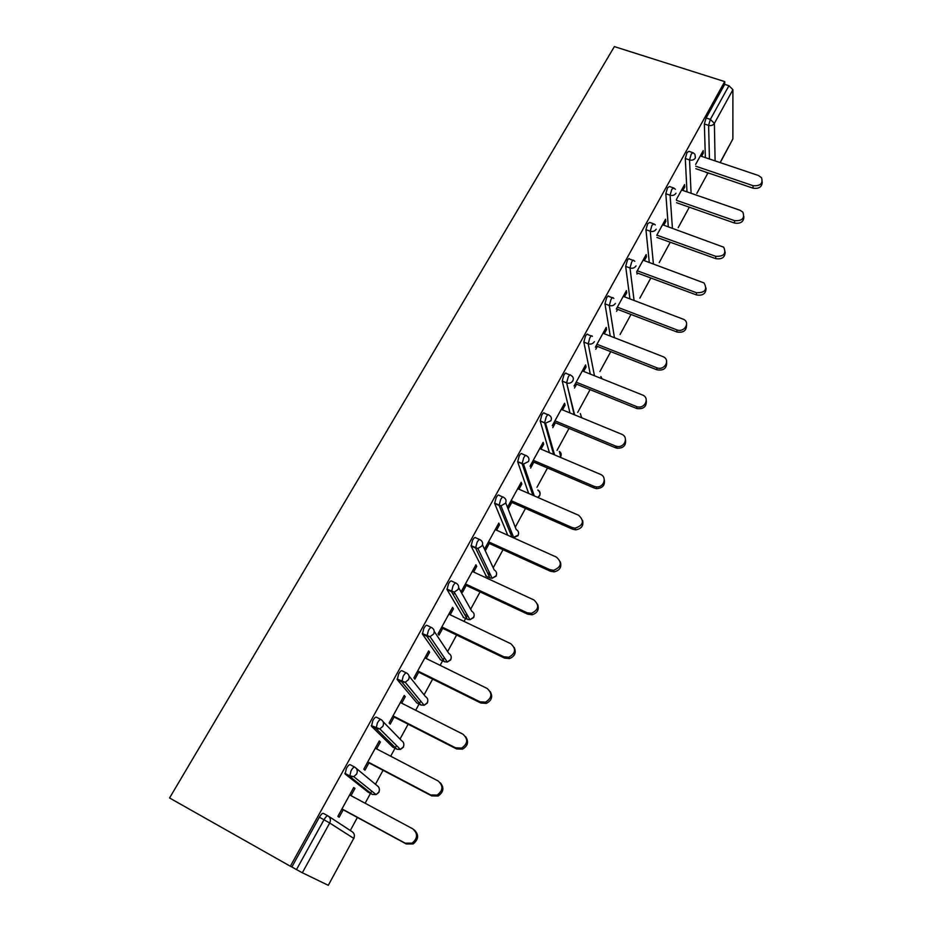 <?xml version="1.0" encoding="UTF-8"?>
<svg xmlns="http://www.w3.org/2000/svg" width="932" height="932" viewBox="0 0 932 932"><rect width="100%" height="100%" fill="white"/><g stroke="black" fill="none" stroke-linecap="round" stroke-linejoin="round"><path stroke-width="1.4" d="M350.304 830.494L357.399 817.457M365.134 803.233L370.47 793.423M370.645 793.085L371.74 791.082M375.445 784.278L383.052 770.298M390.694 756.225L395.04 748.245M395.343 747.697L396.496 745.565M400.026 739.076L408.123 724.199M415.695 710.277L419.074 704.056M419.493 703.287L420.693 701.097M424.083 694.853L432.634 679.113M440.125 665.343L442.595 660.811M443.131 659.833L444.319 657.654M447.616 651.584L456.622 635.03M464.031 621.411L465.616 618.487M466.256 617.31L467.398 615.202M470.648 609.237L480.073 591.913M487.413 578.423L488.158 577.048M488.904 575.685L489.952 573.739M493.203 567.774L503.024 549.717M511.074 534.921L511.994 533.232M515.279 527.186L525.485 508.418M532.778 495.008L533.523 493.634M536.96 487.331L547.48 467.992M557.045 450.389L569.009 428.405M577.723 412.387L590.096 389.634M599.928 371.542L610.751 351.655M620.083 334.495L630.987 314.445M639.841 298.182L650.827 277.981M659.204 262.579L670.259 242.25M678.193 227.676L689.319 207.207M696.81 193.437L707.901 173.061M454.641 592.787L453.942 594.045M169.554 797.978L614.374 46.6L724.7 81.597L290.341 866.236L169.554 797.978M720.063 162.576L732.878 138.938L732.902 89.717L714.39 123.385L715.1 160.898M705.361 157.613L704.371 123.979L706.118 118.003L710.359 119.401L728.941 85.709L724.723 84.369L724.7 81.597M706.118 118.003L724.723 84.369M728.941 85.709L732.902 89.717M732.878 138.938L720.238 162.634M302.341 872.771L328.297 885.318L353.741 838.381L329.695 823.003L302.341 872.771L296.493 869.591L323.987 819.752L319.361 817.224C321.051 814.393 322.379 813.112 323.369 813.368L327.913 815.849M695.645 164.428L703.217 150.623L703.299 153.151L702.064 152.743M701.563 156.331L703.299 153.151M290.341 866.236L291.856 866.97L319.361 817.224M706.701 172.397L705.792 172.094M368.093 792.153L345.12 774.003L346.413 768.329C348.044 765.58 349.325 764.38 350.246 764.741L354.661 767.083M392.756 747.068L371.495 726.296L372.823 720.576C374.408 717.908 375.643 716.79 376.493 717.244L380.78 719.446M416.895 702.961L397.253 679.673L398.628 673.929C400.178 671.331 401.354 670.294 402.146 670.83L406.305 672.904M440.51 659.786L422.441 634.121L423.839 628.343C425.353 625.803 426.472 624.848 427.217 625.477L431.248 627.422M466.594 613.792L466.14 614.689M463.623 617.532L447.045 589.583L448.49 583.782C449.958 581.312 451.041 580.426 451.717 581.137L455.632 582.966M489.207 572.166L488.578 573.471M486.259 576.162L471.114 546.047L472.582 540.211C474.027 537.811 475.052 536.995 475.681 537.776L479.491 539.512M511.295 531.508L510.538 533.116M507.73 535.213L494.647 503.455L496.15 497.606C497.56 495.265 498.538 494.519 499.121 495.37L502.814 497.012M528.654 493.436L517.668 461.794L519.206 455.923C520.58 453.639 521.524 452.964 522.048 453.884L525.648 455.433M549.426 452.707L540.199 421.031L541.76 415.136C543.1 412.911 544.008 412.293 544.474 413.295L547.993 414.752M569.988 412.946L562.229 381.048L563.837 375.223C565.142 373.056 566.015 372.497 566.435 373.557L569.871 374.944M590.271 374.082L583.84 342.079L585.447 336.161C586.717 334.052 587.544 333.551 587.929 334.646L591.296 335.963M610.262 336.079L604.973 303.832L606.616 297.902C607.804 295.898 608.596 295.421 608.969 296.469L612.347 297.751M629.927 298.881L625.675 266.377L627.329 260.436C628.459 258.537 629.205 258.082 629.566 259.073L632.979 260.319M649.278 262.463L645.946 229.691L647.635 223.738L649.755 222.433L653.181 223.657M668.302 226.802L665.821 193.74L667.522 187.786L669.537 186.528L672.974 187.728M686.989 191.864L685.288 158.51L687.012 152.545L688.923 151.345L692.383 152.51M682.865 190.431L684.705 187.064L684.577 184.594L676.399 199.506M663.794 225.195L665.751 221.641L665.564 219.241L656.757 235.295M644.35 260.657L646.412 256.894L646.179 254.576L636.719 271.806M636.987 274.09L637.546 273.064M624.522 296.83L626.688 292.869L626.397 290.633L616.262 309.086M616.588 311.288L617.648 309.354M604.274 333.749L606.569 329.555L606.208 327.412L595.373 347.147M595.769 349.255L597.342 346.389M583.618 371.414L586.042 367.01L585.611 364.936L574.054 386.011M574.508 388.027L576.617 384.182M562.532 409.87L565.072 405.234L564.582 403.253L552.268 425.703M552.793 427.625L555.46 422.767M541.003 449.131L543.682 444.249L543.123 442.374L530.017 466.245M530.623 468.074L533.861 462.156M519.019 489.23L521.827 484.092L521.198 482.31L507.625 507.055M508.301 508.779L511.808 502.383M496.558 530.192L499.517 524.798L498.806 523.108L484.943 548.389M485.688 550.008L489.277 543.472M473.607 572.027L476.718 566.365L475.937 564.792L461.759 590.62L462.598 592.123L466.256 585.447M450.168 614.794L453.43 608.841L452.568 607.384L438.075 633.783L438.984 635.17L442.735 628.354M426.192 658.505L429.617 652.26L428.673 650.92L413.866 677.913L414.857 679.172L418.689 672.205M401.692 703.194L405.28 696.647L404.243 695.435L389.098 723.034L390.193 724.164L394.096 717.034M376.633 748.897L380.396 742.035L379.266 740.952L363.783 769.18L364.96 770.182L368.955 762.889M350.991 795.648L354.941 788.46L353.717 787.517L337.873 816.385L339.155 817.248L343.244 809.78M291.856 866.97L296.493 869.591M328.577 816.281L352.063 831.659C354.405 833.278 354.964 835.526 353.741 838.381L328.297 885.318M684.705 187.064L683.459 186.633M665.751 221.641L664.493 221.187M646.412 256.894L645.154 256.44M626.688 292.869L625.43 292.392M606.569 329.555L605.299 329.066M586.042 367.01L584.76 366.497M565.072 405.234L563.79 404.698M543.682 444.249L542.389 443.702M521.827 484.092L520.534 483.533M499.517 524.798L498.212 524.203M476.718 566.365L475.413 565.759M453.43 608.841L452.113 608.223M429.617 652.26L428.289 651.619M405.28 696.647L403.952 695.983M380.396 742.035L379.056 741.336M354.941 788.46L353.589 787.738M762.225 181.845C762.108 186.901 759.044 189.01 753.009 188.171L753.068 185.689C760.349 186.214 763.18 183.557 761.549 177.721L758.45 175.507L700.316 155.912M753.068 185.689L695.715 166.199M753.009 188.171L695.82 168.692M743.876 216.574C743.783 221.781 740.672 223.936 734.556 223.051L734.567 220.651C742.256 221.094 745.018 218.263 742.851 212.135L740.055 210.271L681.618 190M734.567 220.651L676.446 200.322M734.556 223.051L676.609 202.745M725.154 251.99C725.084 257.337 721.939 259.562 715.741 258.642L715.694 256.312C723.826 256.638 726.494 253.597 723.698 247.201L662.547 224.752M715.694 256.312L656.85 235.132M715.741 258.642L656.955 237.45M706.06 288.093C706.013 293.627 702.844 295.91 696.542 294.955L696.437 292.706C705.07 292.869 707.609 289.619 704.056 282.955L643.092 260.191M696.437 292.706L637.278 270.781M696.542 294.955L636.836 272.796M686.558 324.93C686.581 330.627 683.377 332.992 676.958 332.002L676.795 329.835C683.843 332.864 690.437 323.229 683.925 319.455L623.252 296.353M676.795 329.835L617.322 307.152M676.958 332.002L616.378 308.876M666.648 362.49C666.741 368.396 663.514 370.843 656.955 369.818L656.734 367.732C664.295 371.041 670.784 360.102 663.281 356.746L603.004 333.248M656.734 367.732L596.958 344.269M656.955 369.818L596.072 345.888M646.319 400.795C646.61 406.69 643.511 409.288 636.987 408.577L636.696 406.597C644.676 409.567 650.35 397.778 642.346 394.935L582.337 370.901M636.265 406.434L576.162 382.155M636.544 408.426L575.335 383.669M625.535 439.881C626.129 445.566 623.275 448.35 616.984 448.234L615.702 447.838L615.353 445.95L616.635 446.346C624.522 448.374 629.135 436.945 621.562 434.207L561.25 409.346M615.353 445.95L554.936 420.833M615.702 447.838L554.179 422.231M604.297 479.747C605.171 485.257 602.585 488.217 596.538 488.648L594.418 488.1L593.999 486.306L596.119 486.865C603.831 488.018 607.513 476.963 600.348 474.318L539.71 448.583M593.999 486.306L533.267 460.315M594.418 488.1L532.568 461.596M582.582 520.429C583.735 525.776 581.417 528.91 575.603 529.842L572.667 529.225L572.178 527.547L575.114 528.164C583.432 525.357 584.609 521.07 578.667 515.291L517.714 488.659M572.178 527.547L511.144 500.647M572.667 529.225L510.503 501.812M560.342 561.926C561.821 567.157 559.748 570.477 554.132 571.875L550.451 571.246L549.892 569.673L553.585 570.302C561.39 567.052 562.357 562.672 556.509 557.161L495.253 529.597M549.892 569.673L488.531 541.841M550.451 571.246L487.972 542.878M537.578 604.274C539.395 609.435 537.566 612.93 532.114 614.771L527.745 614.2L527.104 612.743L531.485 613.314C538.824 609.691 539.616 605.229 533.873 599.94L472.303 571.421M527.104 612.743L465.441 583.933M527.745 614.2L464.94 584.83M514.231 647.495C516.445 652.61 514.883 656.303 509.513 658.586L504.527 658.097L503.804 656.769L508.814 657.258C515.734 653.309 516.375 648.788 510.736 643.686L448.851 614.165M503.804 656.769L441.826 626.945M504.527 658.097L441.407 627.714M490.267 691.626C492.97 696.705 491.665 700.619 486.329 703.369L480.784 702.996L479.992 701.796L485.549 702.157C492.096 697.963 492.609 693.373 487.063 688.41L424.875 657.852M479.992 701.796L417.699 670.923M480.784 702.996L417.361 671.541M465.651 736.699C468.936 741.744 467.899 745.903 462.552 749.153L456.505 748.909L455.62 747.837L461.678 748.093C467.911 743.654 468.307 739.018 462.866 734.148L400.364 702.518M455.62 747.837L393.024 715.881M456.505 748.909L392.768 716.359M440.335 782.775C444.308 787.761 443.585 792.165 438.157 795.998L431.679 795.881L430.689 794.949L437.201 795.066C443.154 790.441 443.457 785.734 438.098 780.946L375.293 748.198M430.689 794.949L367.791 761.863M431.679 795.881L367.616 762.178M414.297 829.946C419.062 834.781 418.678 839.441 413.144 843.938L406.259 843.949L405.175 843.169L412.084 843.157C417.816 838.346 418.037 833.569 412.771 828.839L349.651 794.926M405.175 843.169L341.974 808.906M406.259 843.949L341.893 809.058M709.438 158.988L708.611 125.377L710.359 119.401L714.39 123.385C713.05 125.307 711.128 125.971 708.611 125.377L704.371 123.979M329.695 823.003L323.987 819.752C325.664 816.921 327.004 815.628 327.982 815.884C330.452 817.609 331.023 819.974 329.695 823.003M710.708 173.771L709.811 173.457M691.09 193.285L689.54 159.955C692.08 160.572 694.025 159.908 695.389 157.951L694.969 154.351L693.175 152.778L691.276 153.978L689.54 159.955L685.288 158.51M672.415 228.27L670.096 195.231L665.821 193.74M653.414 263.989L650.256 231.241L645.946 229.691M634.086 300.453L629.997 267.985L625.675 266.377M614.433 337.699L609.318 305.498L604.973 303.832M594.465 375.759L588.208 343.792L583.84 342.079M574.182 414.682L566.644 382.912L562.252 381.141M553.643 454.501L544.614 422.872L540.199 421.031M532.871 495.288L522.106 463.705L517.668 461.794M505.727 502.837L516.212 529.562C518.483 530.867 519.112 532.743 518.087 535.189L512.984 537.578M511.959 537.112L499.109 505.435L494.647 503.455M482.508 544.847L494.24 570C496.523 571.351 497.14 573.273 496.092 575.778L492.131 578.283L489.952 577.875L475.6 548.086L471.114 546.047M485.712 575.906L490.57 578.108M458.684 587.696L471.79 611.299C474.097 612.685 474.703 614.666 473.619 617.217L469.973 619.733L467.421 619.337L451.554 591.703L447.045 589.583M463.157 617.31L467.957 619.547M434.219 631.395L448.875 653.483C451.181 654.916 451.775 656.943 450.669 659.553L447.313 662.046L444.413 661.697L426.961 636.311L422.441 634.121M440.125 659.6L444.844 661.883M409.032 676.026L425.458 696.577C427.776 698.056 428.359 700.142 427.229 702.81L424.13 705.279L420.903 704.976L401.808 681.956L397.253 679.673M416.592 702.798L421.241 705.128M383.052 721.636L401.529 740.625C403.847 742.152 404.43 744.272 403.265 747.01L400.387 749.444L396.869 749.2L376.062 728.649L371.495 726.296M392.535 746.951L397.114 749.316M356.245 768.341L377.076 785.629C379.406 787.214 379.965 789.392 378.776 792.188L376.097 794.588L372.311 794.402L349.721 776.449L345.12 774.003M367.954 792.083L372.45 794.483M676.003 193.215C674.617 195.207 672.648 195.883 670.096 195.231L671.809 189.266L673.813 188.019L675.374 189.289M656.21 229.19C654.8 231.229 652.819 231.905 650.256 231.241L651.946 225.276L654.054 223.971L655.324 224.927M636.02 265.911C634.587 267.985 632.572 268.684 629.997 267.985L631.663 262.032C632.793 260.133 633.539 259.679 633.888 260.657L634.82 261.31M615.411 303.413C613.943 305.521 611.916 306.22 609.318 305.498L610.973 299.556C612.161 297.553 612.941 297.075 613.314 298.112L613.838 298.45M602.119 378.835L600.86 376.516M594.36 341.683C592.869 343.85 590.818 344.549 588.208 343.792L589.828 337.873C591.098 335.765 591.913 335.252 592.298 336.347L592.391 336.405M581.685 417.769L580.333 413.587M562.229 381.048L567.099 383.075C569.58 383.588 571.502 382.819 572.865 380.78C573.879 378.38 573.192 376.563 570.827 375.328C570.407 374.268 569.545 374.827 568.24 377.006L566.621 382.831L574.625 414.857M560.202 457.286L560.738 456.505C561.658 454.42 561.192 452.719 559.34 451.403M540.164 420.856L545.546 423.151L550.905 420.716C551.942 418.27 551.266 416.394 548.89 415.124C548.424 414.134 547.527 414.752 546.187 416.977L544.614 422.872L545.546 423.151L554.563 454.886M537.624 497.362L539.628 495.44C540.618 493.098 540.024 491.281 537.834 489.987M517.61 461.538L523.504 464.066L528.467 461.526C529.527 459.022 528.863 457.099 526.475 455.783C525.963 454.863 525.019 455.538 523.656 457.833L522.106 463.705L523.504 464.066L534.292 495.906M494.554 503.117L500.962 505.843L505.528 503.233C506.624 500.659 505.971 498.702 503.571 497.339C503.012 496.488 502.022 497.234 500.624 499.575L499.109 505.435L500.962 505.843L513.777 537.659L518.076 535.62M470.998 545.628L477.883 548.505L482.089 545.861C483.219 543.24 482.566 541.224 480.155 539.814C479.537 539.034 478.512 539.849 477.079 542.261L475.6 548.086L477.883 548.505L492.131 578.283L496.092 576.162M446.894 589.094L454.245 592.111L458.113 589.455C459.278 586.764 458.637 584.702 456.214 583.246C455.55 582.535 454.478 583.432 452.999 585.902L451.554 591.703L454.245 592.111L469.973 619.733L473.654 617.567M422.254 633.562L430.036 636.684L433.601 634.04C434.79 631.29 434.172 629.158 431.737 627.655C431.003 627.038 429.885 627.993 428.382 630.545L426.961 636.311L430.036 636.684L447.313 662.046L450.727 659.868M397.044 679.055L405.222 682.259L408.519 679.649C409.742 676.83 409.136 674.652 406.69 673.09C405.898 672.554 404.733 673.591 403.183 676.213L401.808 681.956L405.222 682.259L424.13 705.279L427.31 703.077L427.8 700.969M371.239 725.609L379.802 728.906L382.866 726.319C384.112 723.442 383.518 721.193 381.06 719.586C380.209 719.143 378.998 720.261 377.402 722.941L376.062 728.649L379.802 728.906L400.387 749.444L403.381 747.231M344.828 773.269L349.43 775.727L353.741 776.636L356.595 774.096C357.876 771.137 357.294 768.83 354.836 767.176C353.915 766.815 352.645 768.015 351.014 770.776L349.721 776.449L353.741 776.636L376.097 794.588L378.916 792.363L379.417 789.905M705.839 172.362L711.757 174.121M581.731 417.792L580.391 413.843M560.738 456.89L559.41 451.647M539.651 495.801C540.502 493.622 539.919 491.758 537.915 490.232M537.962 497.513L539.593 495.906M518.122 535.527L518.53 533.931M496.139 576.081L496.558 574.403M473.689 617.508L474.132 615.714M450.762 659.809L451.216 657.899M403.393 747.196L403.871 744.971M353.904 838.509L354.405 835.829M636.987 408.577L636.696 406.597M616.984 448.234L616.635 446.346M596.538 488.648L596.119 486.865M575.603 529.842L575.114 528.164M554.132 571.875L553.585 570.302M532.114 614.771L531.485 613.314M509.513 658.586L508.814 657.258M486.329 703.369L485.549 702.157M462.552 749.153L461.678 748.093M438.157 795.998L437.201 795.066M413.144 843.938L412.084 843.157"/></g></svg>
